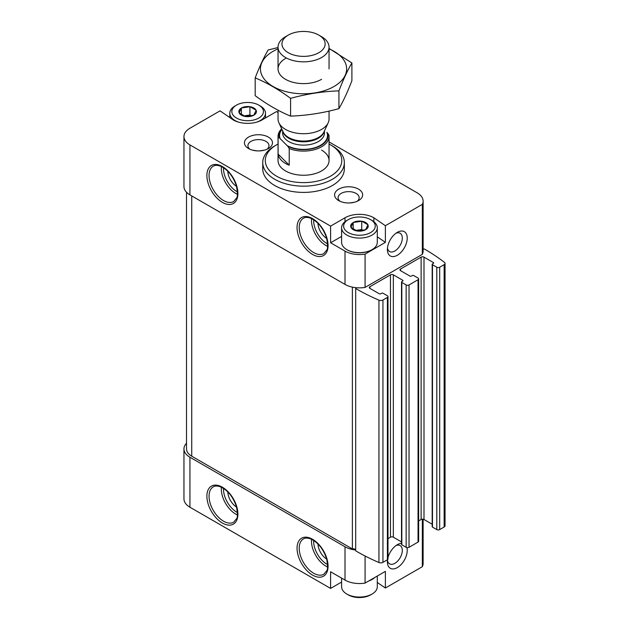 <?xml version="1.0" encoding="UTF-8"?>
<svg xmlns="http://www.w3.org/2000/svg" width="629" height="629" viewBox="0 0 629 629"><rect width="100%" height="100%" fill="white"/><g stroke="black" fill="none" stroke-linecap="round" stroke-linejoin="round"><path stroke-width="0.94" d="M377.298 576.03L377.298 586.755A17.848 10.308 180 0 1 372.069 594.043L370.623 594.877A15.811 9.128 180 0 1 348.262 594.877L346.823 594.043A17.848 10.308 180 0 1 341.594 586.755L341.594 578.114M250.012 106.71L256.089 110.217A8.775 5.063 180 0 0 250.012 106.71L241.512 107.96A8.775 5.063 180 0 1 249.807 106.678M239.138 112.843L241.363 108.054A8.775 5.063 180 0 0 239.138 112.843L245.263 116.467A8.775 5.063 180 0 1 239.193 112.961M253.77 115.217L245.475 116.499A8.775 5.063 180 0 0 253.77 115.217L256.145 110.334A8.775 5.063 180 0 1 253.919 115.123M361.817 221.235L367.886 224.742A8.775 5.063 180 0 0 361.817 221.235L353.317 222.485A8.775 5.063 180 0 1 361.612 221.204M350.943 227.36L353.168 222.572A8.775 5.063 180 0 0 350.943 227.36L357.068 230.985A8.775 5.063 180 0 1 350.998 227.478M365.567 229.734L357.28 231.016A8.775 5.063 180 0 0 365.567 229.734L367.941 224.86A8.775 5.063 180 0 1 365.724 229.648M377.298 582.454L385.38 588.021L422.326 566.69A20.403 11.778 0 0 0 423.12 563.435L423.12 519.2M341.594 582.069L330.595 588.422L189.934 507.218L189.934 457.244L345.014 546.774A20.403 11.778 0 0 0 355.684 550.021M186.514 443.209A20.403 11.778 0 0 0 183.959 448.909L183.959 498.883A20.403 11.778 0 0 0 189.934 507.218M385.38 588.021L385.38 571.368L365.079 583.083A20.403 11.778 0 0 1 345.014 580.095L330.595 571.761L330.595 588.422M401.522 543.346A14.027 8.098 120 0 0 397.316 544.698L397.316 544.698A14.027 8.098 120 0 0 387.991 557.616M387.558 559.684A14.027 8.098 120 0 0 387.393 561.87A14.027 8.098 120 0 0 398.652 566.721A14.027 8.098 120 0 0 406.869 547.568M422.326 566.69L422.326 519.161M365.079 583.083L365.079 556.005M183.959 136.572L183.959 186.546A20.403 11.778 0 0 0 189.934 194.88L345.014 284.41A20.403 11.778 0 0 0 355.817 287.673A20.403 11.778 0 0 0 365.079 287.406L365.079 254.092A20.403 11.778 0 0 1 345.014 251.097L330.595 242.77L330.595 226.11L189.934 144.906A20.403 11.778 0 0 1 183.959 136.572A20.403 11.778 0 0 1 189.934 128.245L220.064 110.853L233.217 119.919A20.403 11.778 0 0 0 262.065 119.919L276.493 111.592L278.042 112.481M232.903 498.577A10.544 6.086 -120 0 0 233.328 499.308M232.903 177.913A10.544 6.086 -120 0 0 233.328 178.644M264.4 150.158L259.58 150.897M252.52 150.158L257.34 150.897M249.949 149.262A10.544 6.086 180 0 1 247.92 145.669A10.544 6.086 180 0 1 254.423 140.047A10.544 6.086 180 0 1 265.918 141.36A10.544 6.086 180 0 1 269 145.669A10.544 6.086 180 0 1 266.971 149.262M323.07 550.634A10.544 6.086 -120 0 0 323.487 551.366M323.07 229.97A10.544 6.086 -120 0 0 323.487 230.701M354.567 202.216L349.74 202.947M365.079 287.406L422.326 254.352L422.326 204.378A20.403 11.778 0 0 0 423.12 201.123A20.403 11.778 0 0 0 417.145 192.796L329.046 141.926M365.079 254.092L385.38 242.369L385.38 225.709L422.326 204.378M397.316 255.264A14.027 8.098 -60 0 1 387.393 249.532A14.027 8.098 -60 0 1 397.316 232.36A14.027 8.098 -60 0 1 407.23 238.084A14.027 8.098 -60 0 1 397.316 255.264M422.326 254.352A20.403 11.778 0 0 0 423.12 251.097L423.12 201.123M385.38 225.709L373.87 217.783A20.403 11.778 0 0 0 345.014 217.783L330.595 226.11M268.379 137.098A14.027 8.098 180 0 1 268.379 148.546A14.027 8.098 180 0 1 248.541 148.546A14.027 8.098 180 0 1 248.541 137.098A14.027 8.098 180 0 1 268.379 137.098M358.546 189.148A14.027 8.098 180 0 1 358.546 200.604A14.027 8.098 180 0 1 338.709 200.604A14.027 8.098 180 0 1 338.709 189.148A14.027 8.098 180 0 1 358.546 189.148M262.741 162.604L262.741 168.847A40.806 23.556 0 0 0 274.692 185.508A40.806 23.556 0 0 0 319.155 190.611A40.806 23.556 0 0 0 344.346 168.847L344.346 162.604A40.806 23.556 180 0 1 303.54 186.16A40.806 23.556 180 0 1 262.741 162.604A40.806 23.556 180 0 1 274.692 145.944L276.493 144.906A38.251 22.086 180 0 1 278.042 144.057M418.647 520.922L421.115 519.499A2.036 1.179 0 0 1 424.001 519.499L424.001 257.135L433.381 262.552A1.022 0.59 0 0 1 433.68 262.969A1.022 0.59 0 0 1 433.381 263.386L432.477 263.905A1.022 0.59 0 0 0 432.178 264.322A1.022 0.59 0 0 0 432.477 264.738L436.801 267.239A2.036 1.179 0 0 0 439.687 267.239L444.145 264.667A3.059 1.769 0 0 0 445.041 263.417A3.059 1.769 0 0 0 444.436 262.356A204.016 117.788 0 0 0 424.213 248.927A2.547 1.47 0 0 1 423.12 249.029M186.514 192.254L186.514 448.909A17.848 10.308 0 0 0 191.743 456.198L352.382 548.944L352.382 287.138M355.684 288.491A204.016 117.788 0 0 0 378.949 300.167A3.059 1.769 0 0 0 382.943 300.002L387.393 297.431A2.036 1.179 0 0 0 387.991 296.597L387.991 558.961A2.036 1.179 0 0 1 387.393 559.786L382.943 562.365A3.059 1.769 0 0 1 378.949 562.53A204.016 117.788 0 0 1 355.684 550.855L355.684 288.491A2.547 1.47 0 0 0 355.865 287.956A2.547 1.47 0 0 0 355.817 287.673M355.684 549.777A2.547 1.47 0 0 0 352.382 548.944M387.991 296.597A2.036 1.179 0 0 0 387.393 295.764L383.069 293.263A1.022 0.59 0 0 0 381.622 293.263L380.726 293.782A1.022 0.59 0 0 1 379.279 293.782L369.899 288.373L369.899 286.706A2.036 1.179 0 0 0 369.302 287.539A2.036 1.179 0 0 0 369.899 288.373M369.899 286.706L390.46 274.834A2.036 1.179 0 0 1 393.345 274.834L402.725 280.251A1.022 0.59 0 0 1 403.024 280.668A1.022 0.59 0 0 1 402.725 281.084L401.821 281.603A1.022 0.59 0 0 0 401.522 282.02A1.022 0.59 0 0 0 401.821 282.437L406.145 284.937A2.036 1.179 0 0 0 409.031 284.937L418.049 279.732A2.036 1.179 0 0 0 418.647 278.899A2.036 1.179 0 0 0 418.049 278.065L413.725 275.565A1.022 0.59 0 0 0 412.278 275.565L411.382 276.084A1.022 0.59 0 0 1 409.935 276.084L400.555 270.674L400.555 269.008A2.036 1.179 0 0 0 399.958 269.841A2.036 1.179 0 0 0 400.555 270.674M387.991 538.621L390.46 537.197L390.46 274.834M401.522 541.923L393.345 537.197A2.036 1.179 0 0 0 390.46 537.197M401.522 282.02L401.522 544.384A1.022 0.59 0 0 0 401.821 544.8L406.145 547.301A2.036 1.179 0 0 0 409.031 547.301L418.049 542.088A2.036 1.179 0 0 0 418.647 541.262L418.647 278.899M400.555 269.008L421.115 257.135A2.036 1.179 0 0 1 424.001 257.135M424.001 519.499L432.178 524.216M432.178 264.322L432.178 526.685A1.022 0.59 0 0 0 432.477 527.102L436.801 529.594A2.036 1.179 0 0 0 439.687 529.594L444.145 527.023A3.059 1.769 0 0 0 445.041 525.781L445.041 263.417M183.959 448.909A20.403 11.778 0 0 0 189.934 457.244M329.046 144.057A38.251 22.086 180 0 1 330.595 144.906L330.595 144.906A38.251 22.086 180 0 1 330.595 176.136A38.251 22.086 180 0 1 276.493 176.136A38.251 22.086 180 0 1 276.493 144.906M321.576 150.111A25.506 14.726 180 0 1 329.046 160.521A25.506 14.726 180 0 1 303.54 175.247A25.506 14.726 180 0 1 278.042 160.521L278.042 136.367A25.506 14.726 180 0 1 281.674 128.796M332.395 145.944L330.595 144.906L332.395 145.944A40.806 23.556 180 0 1 344.346 162.604M317.975 223.326A12.753 7.359 -120 0 0 326.695 238.43M227.808 171.269A12.753 7.359 -120 0 0 236.528 186.373M317.975 543.991A12.753 7.359 -120 0 0 326.695 559.095M227.808 491.933A12.753 7.359 -120 0 0 236.528 507.045M340.116 201.311A10.544 6.086 180 0 1 338.08 197.718A10.544 6.086 180 0 1 344.59 192.097A10.544 6.086 180 0 1 356.077 193.417A10.544 6.086 180 0 1 359.167 197.718A10.544 6.086 180 0 1 357.13 201.311M395.995 233.225A10.544 6.086 -60 0 1 400.123 233.257A10.544 6.086 -60 0 1 401.734 241.709A10.544 6.086 -60 0 1 394.847 250.995A10.544 6.086 -60 0 1 389.579 251.521A10.544 6.086 -60 0 1 387.48 247.96M387.48 560.297A10.544 6.086 120 0 0 389.579 563.851A10.544 6.086 120 0 0 400.123 557.766A10.544 6.086 120 0 0 400.123 545.595A10.544 6.086 120 0 0 395.995 545.555M373.87 221.707L373.87 217.783M385.38 242.369L377.298 236.803M341.594 236.418L330.595 242.77M371.881 249.744A17.345 10.009 180 0 1 371.708 249.847A17.345 10.009 180 0 1 347.184 249.847A17.345 10.009 180 0 1 347.004 249.744M372.069 220.488L370.623 219.655A15.811 9.128 180 0 1 370.623 232.565A15.811 9.128 180 0 1 348.262 232.565A15.811 9.128 180 0 1 348.262 219.655A15.811 9.128 180 0 1 370.623 219.655L372.069 220.488A17.848 10.308 180 0 1 377.298 227.777A17.848 10.308 180 0 1 359.442 238.084A17.848 10.308 180 0 1 341.594 227.777A17.848 10.308 180 0 1 346.823 220.488L348.262 219.655M353.199 229.239L353.168 222.572M377.298 227.777L377.298 242.354A17.848 10.308 180 0 1 372.069 249.642A17.848 10.308 180 0 1 346.823 249.642A17.848 10.308 180 0 1 341.594 242.354L341.594 227.777M355.747 230.576A7.65 4.419 180 0 1 357.461 230.175L355.495 230.473M363.397 230.473L361.73 229.514L357.461 230.175A7.65 4.419 180 0 1 363.09 230.56M361.73 229.514L361.73 221.188M374.703 577.532A17.848 10.308 180 0 1 368.712 580.992M372.069 594.043A17.848 10.308 180 0 1 346.823 594.043M260.264 105.971L258.818 105.137A15.811 9.128 180 0 1 258.818 118.04A15.811 9.128 180 0 1 236.465 118.04A15.811 9.128 180 0 1 236.457 105.137A15.811 9.128 180 0 1 258.818 105.137L260.264 105.963A17.848 10.308 180 0 1 260.264 105.971A17.848 10.308 180 0 1 265.493 113.251A17.848 10.308 180 0 1 256.561 122.183M241.394 114.714L241.363 108.054M238.721 122.183A17.848 10.308 180 0 1 229.789 113.251A17.848 10.308 180 0 1 235.018 105.971L236.457 105.137M243.942 116.05A7.65 4.419 180 0 1 245.664 115.65L243.698 115.956M251.592 115.948L249.925 114.989L245.664 115.65A7.65 4.419 180 0 1 251.286 116.035M249.925 114.989L249.925 106.663M287.123 145.621A23.973 13.838 180 0 0 315.53 147.516A23.973 13.838 180 0 0 326.876 132.365L327.678 133.167A24.484 14.137 180 0 1 315.782 147.776A24.484 14.137 180 0 1 287.925 146.415L279.41 137.9A24.484 14.137 180 0 1 281.792 129.047M279.41 137.9L278.104 137.437A25.506 14.726 180 0 1 278.042 136.367M327.678 133.167L328.975 135.298A25.506 14.726 180 0 1 329.046 136.367A25.506 14.726 180 0 1 315.483 149.38A25.506 14.726 180 0 1 289.222 148.554L287.925 146.415M289.222 148.554L289.222 165.207L278.104 154.089A25.506 14.726 0 0 0 289.222 165.207M278.104 137.437L278.104 154.089M321.576 36.694L318.809 35.098A21.59 12.462 180 0 1 318.809 52.726A21.59 12.462 180 0 1 288.279 52.726A21.59 12.462 180 0 1 288.279 35.098A21.59 12.462 180 0 1 318.809 35.098L321.576 36.694A25.506 14.726 180 0 1 329.046 47.112A25.506 14.726 180 0 1 303.54 61.831A25.506 14.726 180 0 1 278.042 47.112A25.506 14.726 180 0 1 285.511 36.694L288.279 35.098M329.046 111.097L329.046 118.991A25.506 14.726 180 0 1 328.189 122.781A25.506 14.726 180 0 1 303.54 133.71A25.506 14.726 180 0 1 278.899 122.781A25.506 14.726 180 0 1 278.042 118.991L278.042 110.209M351.894 62.947L351.894 80.724C347.578 91.96 343.261 101.261 338.937 108.636C322.819 113.063 306.7 115.555 290.582 116.121C278.938 111.325 267.136 104.508 255.185 95.679L255.185 77.902C266.838 82.698 278.639 89.515 290.582 98.344C306.7 93.918 322.819 91.425 338.937 90.859C343.261 79.624 347.578 70.322 351.894 62.947L329.046 48.425M278.049 47.529L268.143 49.99C263.826 57.365 259.51 66.666 255.185 77.902M290.582 116.121L290.582 98.344M338.937 108.636L338.937 90.859M285.511 58.489A25.506 14.726 0 0 0 285.511 79.309A25.506 14.726 0 0 0 321.576 79.309M278.042 48.842A43.102 24.885 0 0 0 273.065 51.311A43.102 24.885 0 0 0 274.653 87.368A43.102 24.885 0 0 0 336.947 84.624A43.102 24.885 0 0 0 329.046 48.842M222.399 523.037A21.929 12.659 -120 0 0 235.828 503.931A21.929 12.659 -120 0 0 208.962 488.426A21.929 12.659 -120 0 0 222.399 523.037M312.558 575.095A21.929 12.659 -120 0 0 325.987 555.989A21.929 12.659 -120 0 0 299.129 540.484A21.929 12.659 -120 0 0 312.558 575.095M345.014 580.095L345.014 546.774M345.014 284.41L345.014 251.097M189.934 194.88L189.934 144.906M222.399 202.373A21.929 12.659 -120 0 0 235.828 183.267A21.929 12.659 -120 0 0 208.962 167.762A21.929 12.659 -120 0 0 222.399 202.373M312.558 254.431A21.929 12.659 -120 0 0 325.987 235.325A21.929 12.659 -120 0 0 299.129 219.812A21.929 12.659 -120 0 0 312.558 254.431M191.743 456.198L191.743 195.918M378.949 562.53L378.949 300.167M382.943 562.365L382.943 300.002M387.393 559.786L387.393 297.431M393.345 537.197L393.345 274.834M402.725 281.084L402.725 280.251M401.821 544.8L401.821 282.437M406.145 547.301L406.145 284.937M409.031 547.301L409.031 284.937M418.049 542.088L418.049 279.732M421.115 519.499L421.115 257.135M433.381 263.386L433.381 262.552M432.477 527.102L432.477 264.738M436.801 529.594L436.801 267.239M439.687 529.594L439.687 267.239M444.145 527.023L444.145 264.667M313.651 219.788A18.87 10.897 -120 0 0 326.986 243.604A18.87 10.897 -120 0 0 327.599 243.942M311.575 218.633A20.403 11.778 -120 0 0 325.901 245.475A20.403 11.778 -120 0 0 327.56 246.324M313.643 252.559A20.403 11.778 -120 0 0 323.841 253.566L326.679 250.145C327.866 249.186 327.843 245.192 326.624 238.163C323.471 228.634 318.305 222.061 311.143 218.436C307.903 217.131 305.34 217.068 303.437 218.232A20.403 11.778 -120 0 0 300.316 234.578A20.403 11.778 -120 0 0 313.643 252.559M223.492 167.731A18.87 10.897 -120 0 0 236.819 191.546A18.87 10.897 -120 0 0 237.432 191.884M221.408 166.575A20.403 11.778 -120 0 0 235.741 193.417A20.403 11.778 -120 0 0 237.392 194.267M223.476 200.502A20.403 11.778 -120 0 0 233.681 201.508L236.52 198.088C237.699 197.136 237.683 193.142 236.457 186.105C233.304 176.584 228.146 170.003 220.976 166.378C217.744 165.081 215.173 165.01 213.278 166.174A20.403 11.778 -120 0 0 210.149 182.52A20.403 11.778 -120 0 0 223.476 200.502M313.651 540.453A18.87 10.897 -120 0 0 326.986 564.268A18.87 10.897 -120 0 0 327.599 564.606M311.575 539.297A20.403 11.778 -120 0 0 325.901 566.139A20.403 11.778 -120 0 0 327.56 566.988M313.643 573.223A20.403 11.778 -120 0 0 323.841 574.23L326.679 570.81C327.866 569.858 327.843 565.864 326.624 558.827C323.471 549.306 318.305 542.725 311.143 539.1C307.903 537.803 305.34 537.732 303.437 538.896A20.403 11.778 -120 0 0 300.316 555.242A20.403 11.778 -120 0 0 313.643 573.223M223.492 488.403A18.87 10.897 -120 0 0 236.819 512.21A18.87 10.897 -120 0 0 237.432 512.549M221.408 487.239A20.403 11.778 -120 0 0 235.741 514.09A20.403 11.778 -120 0 0 237.392 514.931M223.476 521.166A20.403 11.778 -120 0 0 233.681 522.18L236.52 518.752C237.699 517.801 237.683 513.807 236.457 506.77C233.304 497.248 228.146 490.675 220.976 487.043C217.744 485.745 215.173 485.674 213.278 486.838A20.403 11.778 -120 0 0 210.149 503.184A20.403 11.778 -120 0 0 223.476 521.166M345.014 221.707L345.014 217.783M280.204 138.702A23.973 13.838 180 0 1 281.989 129.48M324.454 130.863L324.454 133.034A20.914 12.077 180 0 1 303.54 145.11A20.914 12.077 180 0 1 282.633 133.034L282.633 130.863M328.189 122.781L323.927 132.011A21.095 12.179 180 0 1 303.54 141.053A21.095 12.179 180 0 1 283.16 132.011L278.899 122.781M324.297 131.209A20.914 12.077 180 0 1 303.54 141.8A20.914 12.077 180 0 1 282.791 131.209M229.789 113.251L229.789 117.56M265.493 113.251L265.493 117.938M329.046 136.367L329.046 160.521M278.042 47.112L278.042 68.899M329.046 47.112L329.046 68.899"/></g></svg>
